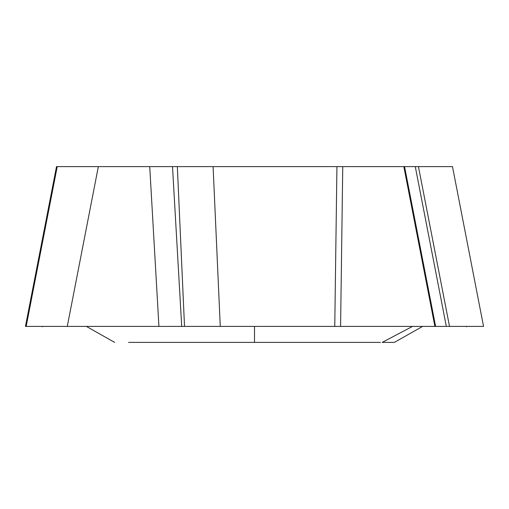 <?xml version="1.0" encoding="UTF-8"?>
<svg xmlns="http://www.w3.org/2000/svg" width="509" height="509" viewBox="0 0 509 509"><rect width="100%" height="100%" fill="white"/><g stroke="black" fill="none" stroke-linecap="round" stroke-linejoin="round"><path stroke-width="0.76" d="M476.799 326.409L446.329 326.409L415.268 166.608L452.488 166.608L483.55 326.409L25.45 326.409L56.512 166.608L25.45 326.409L41.948 326.409L25.857 326.409M415.268 166.608L404.553 166.608L435.615 326.409L483.143 326.409M42.374 326.823L42.457 326.409L25.819 326.409L56.881 166.608L56.512 166.608M59.489 326.409L25.819 326.409M179.925 326.409L67.283 326.409L98.345 166.608L342.754 166.608L340.585 326.409L334.763 326.409L434.896 326.409L403.834 166.608L342.754 166.608M56.881 166.608L98.345 166.608M412.608 326.371L382.183 342.392L394.36 342.392L422.585 326.428M128.58 342.392L380.42 342.392M404.553 166.608L403.834 166.608M179.925 166.608L213.093 166.608L220.27 326.409L181.713 326.409L172.506 166.608M336.933 166.608L334.763 326.409L220.27 326.409M467.052 326.409L474.98 326.409M435.615 326.409L434.896 326.409M57.224 166.608L26.163 326.409M418.443 166.608L449.511 326.409M254.5 326.409L254.5 342.392M184.519 326.409L177.336 166.608M158.929 326.409L149.729 166.608M56.524 166.608L25.463 326.409M466.626 326.823L466.543 326.409M86.415 326.428L114.64 342.392"/></g></svg>
